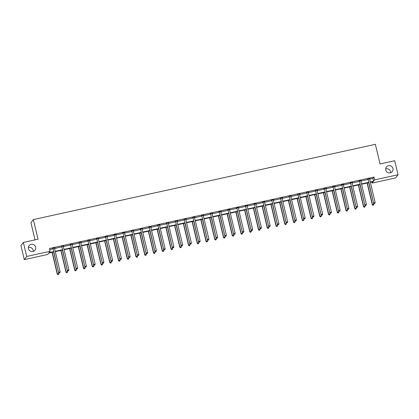 <?xml version="1.0" encoding="UTF-8"?>
<svg xmlns="http://www.w3.org/2000/svg" width="419" height="419" viewBox="0 0 419 419"><rect width="100%" height="100%" fill="white"/><g stroke="black" fill="none" stroke-linecap="round" stroke-linejoin="round"><path stroke-width="0.63" d="M28.366 247.603A3.713 3.651 -142.7 0 1 33.316 251.374M35.636 247.116A3.713 3.651 -142.7 0 1 31.299 251.489A3.713 3.651 -142.7 0 1 29.094 245.654A3.713 3.651 -142.7 0 1 35.636 247.116M385.684 168.967A3.713 3.651 -142.7 0 1 390.634 172.738M392.959 168.475A3.713 3.651 -142.7 0 1 388.623 172.848A3.713 3.651 -142.7 0 1 386.412 167.013A3.713 3.651 -142.7 0 1 392.959 168.475M35.023 239.878L30.943 222.767L33.363 219.593L375.372 144.325L380.043 163.944L394.714 160.718L398.05 174.728L395.636 177.902L372.213 183.056L373.25 181.694L370.344 182.333M371.957 181.977L372.213 183.056M53.711 252.018L48.74 253.113L47.708 254.469L24.286 259.623L26.706 256.454L50.123 251.3L49.091 252.657L53.622 251.657M26.706 256.454L23.364 242.439L20.95 245.613L24.286 259.623M63.672 245.885L61.535 246.534M63.714 246.053L63.227 246.163M81.171 242.035L79.034 242.68M81.213 242.203L80.731 242.308M98.675 238.181L96.538 238.83M98.716 238.353L98.229 238.458M116.178 234.331L114.041 234.98M116.215 234.499L115.733 234.603M133.677 230.476L131.54 231.126M133.719 230.649L133.232 230.754M151.18 226.627L149.044 227.276M151.222 226.794L150.735 226.904M168.679 222.777L166.542 223.421M168.721 222.945L168.239 223.049M186.183 218.922L184.046 219.572M186.225 219.095L185.737 219.2M203.686 215.073L201.549 215.722M203.723 215.24L203.241 215.345M221.185 211.218L219.048 211.867M221.227 211.391L220.74 211.495M238.689 207.368L236.552 208.018M238.725 207.536L238.243 207.646M256.187 203.519L254.05 204.163M256.229 203.686L255.747 203.791M273.691 199.664L271.554 200.313M273.733 199.837L273.246 199.942M291.189 195.814L289.052 196.464M291.231 195.982L290.749 196.087M308.693 191.96L306.556 192.609M308.735 192.132L308.248 192.237M326.197 188.11L324.06 188.76M326.233 188.278L325.752 188.388M343.695 184.26L341.558 184.905M343.737 184.428L343.25 184.533M361.199 180.406L359.062 181.055M361.236 180.573L360.754 180.683M49.709 249.572L52.956 248.855M54.564 248.504L61.708 246.932M63.311 246.576L70.46 245.005M72.063 244.649L79.207 243.078M80.815 242.727L87.959 241.155M89.566 240.799L96.71 239.228M98.318 238.872L105.462 237.301M107.065 236.95L114.214 235.373M115.817 235.022L122.961 233.451M124.569 233.095L131.713 231.524M133.321 231.173L140.465 229.596M142.072 229.245L149.216 227.674M150.819 227.318L157.963 225.747M159.571 225.391L166.715 223.819M168.323 223.468L175.467 221.897M177.075 221.541L184.219 219.97M185.821 219.614L192.97 218.042M194.573 217.691L201.717 216.115M203.325 215.764L210.469 214.193M212.077 213.837L219.221 212.265M220.829 211.914L227.973 210.338M229.575 209.987L236.725 208.416M238.327 208.06L245.471 206.488M247.079 206.132L254.223 204.561M255.831 204.21L262.975 202.639M264.583 202.283L271.727 200.711M273.329 200.355L280.479 198.784M282.081 198.433L289.225 196.857M290.833 196.506L297.977 194.935M299.585 194.578L306.729 193.007M308.337 192.656L315.481 191.08M317.083 190.729L324.227 189.158M325.835 188.801L332.979 187.23M334.587 186.874L341.731 185.303M343.339 184.952L350.483 183.381M352.086 183.024L359.235 181.453M360.838 181.097L367.982 179.526M369.589 179.175L372.926 178.436L373.963 177.08L49.458 248.498L50.123 251.3M369.951 178.478L367.814 179.128M369.987 178.651L369.506 178.756M352.447 182.333L350.31 182.983M352.489 182.501L352.002 182.611M334.943 186.183L332.806 186.832M334.985 186.355L334.503 186.46M317.445 190.037L315.308 190.682M317.487 190.205L317 190.31M299.941 193.887L297.804 194.536M299.983 194.055L299.496 194.165M282.443 197.737L280.306 198.386M282.479 197.909L281.997 198.014M264.939 201.591L262.802 202.241M264.981 201.759L264.494 201.869M247.435 205.441L245.298 206.09M247.477 205.614L246.995 205.719M229.937 209.296L227.8 209.94M229.979 209.463L229.492 209.568M212.433 213.145L210.296 213.795M212.475 213.313L211.993 213.423M194.935 216.995L192.798 217.644M194.971 217.168L194.489 217.272M177.431 220.85L175.294 221.499M177.473 221.017L176.986 221.127M159.932 224.699L157.795 225.349M159.969 224.872L159.487 224.977M142.429 228.554L140.292 229.203M142.47 228.722L141.983 228.826M124.925 232.404L122.788 233.053M124.967 232.571L124.485 232.681M107.426 236.253L105.289 236.903M107.468 236.426L106.981 236.531M89.923 240.108L87.786 240.757M89.965 240.276L89.483 240.386M72.424 243.958L70.287 244.607M72.461 244.13L71.979 244.235M54.92 247.812L52.784 248.462M54.962 247.98L54.475 248.085M23.364 242.439L38.035 239.212L33.363 219.593M373.963 177.08L374.628 179.882L398.05 174.728M368.736 182.689L361.592 184.26M358.559 184.926L363.697 206.483L365.101 206.174L359.963 184.617L352.84 186.188M351.237 186.539L344.088 188.11M342.485 188.466L335.341 190.037M333.734 190.394L326.59 191.965M324.982 192.316L317.838 193.892M316.23 194.243L309.086 195.814M307.483 196.171L300.339 197.742M298.731 198.093L291.587 199.669M289.979 200.02L282.835 201.591M281.228 201.948L274.084 203.519M272.481 203.875L265.332 205.446M263.729 205.797L256.585 207.368M254.977 207.724L247.833 209.296M244.801 209.966L249.939 231.518L251.337 231.209L246.204 209.657L239.081 211.223M237.473 211.574L230.33 213.151M228.727 213.501L221.578 215.073M219.975 215.429L212.831 217M211.223 217.351L204.079 218.928M202.471 219.278L195.327 220.85M192.295 221.52L197.433 243.072L198.836 242.763L193.698 221.211L186.575 222.777M184.973 223.133L177.824 224.704M176.221 225.055L169.077 226.627M167.469 226.983L160.325 228.554M158.717 228.91L151.573 230.481M149.971 230.832L142.821 232.409M141.219 232.76L134.075 234.331M131.042 235.001L136.175 256.554L137.579 256.245L132.446 234.692L125.323 236.258M123.715 236.609L116.571 238.186M114.963 238.537L107.819 240.108M106.217 240.464L99.067 242.035M97.465 242.392L90.321 243.963M88.713 244.314L81.569 245.885M78.536 246.555L83.674 268.113L85.073 267.804L79.94 246.246L72.817 247.812M71.209 248.168L64.065 249.74M62.462 250.091L55.313 251.667M370.26 181.977L373.596 181.238L374.628 179.882M55.229 251.306L62.373 249.734M63.981 249.378L71.125 247.807M72.733 247.456L79.877 245.88M81.48 245.529L88.629 243.958M90.232 243.601L97.376 242.03M98.984 241.674L106.127 240.103M107.735 239.752L114.879 238.181M116.487 237.824L123.631 236.253M125.234 235.897L132.383 234.326M133.986 233.975L141.13 232.398M142.738 232.047L149.882 230.476M151.489 230.12L158.633 228.549M160.241 228.198L167.385 226.621M168.988 226.27L176.137 224.699M177.74 224.343L184.884 222.772M186.492 222.416L193.636 220.844M195.244 220.494L202.387 218.922M203.995 218.566L211.139 216.995M212.742 216.639L219.886 215.067M221.494 214.717L228.638 213.14M230.246 212.789L237.39 211.218M238.998 210.862L246.142 209.291M247.744 208.94L254.893 207.363M256.496 207.012L263.64 205.441M265.248 205.085L272.392 203.514M274 203.157L281.144 201.586M282.752 201.235L289.896 199.664M291.498 199.308L298.647 197.737M300.25 197.38L307.394 195.809M309.002 195.458L316.146 193.882M317.754 193.531L324.898 191.96M326.506 191.603L333.65 190.032M335.252 189.681L342.402 188.105M344.004 187.754L351.148 186.183M352.756 185.827L359.9 184.255M361.508 183.899L368.652 182.328M372.926 178.436L373.596 181.238M368.118 179.191L373.591 203.058L368.118 179.191A0.581 0.571 37.3 0 0 368.029 178.992L367.976 178.913M374.298 203.545L374.858 203.419L374.298 203.545L373.753 202.843L375.157 202.534L369.521 178.882A0.581 0.571 37.3 0 1 369.511 178.662L369.527 178.573M367.955 179.405A0.581 0.571 37.3 0 0 367.866 179.206L367.704 178.976M373.591 203.058L374.235 203.629M374.858 203.419L375.157 202.534M367.107 183.045L372.281 204.771L373.848 204.247L368.715 182.694M367.311 183.003L372.449 204.556L372.926 205.341L373.554 205.137L372.994 205.258M373.848 204.247L373.554 205.137M372.926 205.341L372.281 204.771M359.366 181.118L364.839 204.985L359.366 181.118A0.581 0.571 37.3 0 0 359.277 180.914L359.224 180.84M365.546 205.467L366.106 205.347L365.546 205.467L365.001 204.771L366.405 204.462L360.769 180.809A0.581 0.571 37.3 0 1 360.759 180.589L360.775 180.5M359.203 181.333A0.581 0.571 37.3 0 0 359.114 181.128L358.952 180.898M364.839 204.985L365.483 205.556M366.106 205.347L366.405 204.462M350.614 183.04L356.087 206.907L350.614 183.04A0.581 0.571 37.3 0 0 350.525 182.841L350.473 182.768M356.794 207.395L357.36 207.274L356.794 207.395L356.25 206.693L357.653 206.389L352.018 182.731A0.581 0.571 37.3 0 1 352.007 182.516L352.023 182.427M350.452 183.255A0.581 0.571 37.3 0 0 350.363 183.056L350.2 182.825M356.087 206.907L356.731 207.484M357.36 207.274L357.653 206.389M358.355 184.973L363.535 206.698L363.697 206.483L364.179 207.269L364.802 207.059L364.242 207.185M365.101 206.174L364.802 207.059M364.179 207.269L363.535 206.698M349.608 186.9L354.783 208.625L356.349 208.102L351.211 186.544M349.813 186.853L354.945 208.411L355.427 209.196L356.05 208.987L355.49 209.107M356.349 208.102L356.05 208.987M355.427 209.196L354.783 208.625M341.867 184.968L347.335 208.835L341.867 184.968A0.581 0.571 37.3 0 0 341.773 184.769L341.721 184.69M348.048 209.322L348.608 209.196L348.048 209.322L347.503 208.62L348.901 208.311L343.266 184.659A0.581 0.571 37.3 0 1 343.261 184.439L343.271 184.35M341.7 185.182A0.581 0.571 37.3 0 0 341.611 184.983L341.448 184.753M347.335 208.835L347.98 209.406M348.608 209.196L348.901 208.311M340.856 188.822L346.031 210.548L347.597 210.029L342.464 188.471M341.061 188.78L346.194 210.333L346.675 211.124L347.299 210.914L346.738 211.035M347.597 210.029L347.299 210.914M346.675 211.124L346.031 210.548M333.115 186.895L338.589 210.762L333.115 186.895A0.581 0.571 37.3 0 0 333.026 186.691L332.974 186.617M339.296 211.249L339.856 211.124L339.296 211.249L338.751 210.548L340.155 210.238L334.519 186.586A0.581 0.571 37.3 0 1 334.509 186.366L334.519 186.277M332.953 187.11A0.581 0.571 37.3 0 0 332.859 186.905L332.702 186.68M338.589 210.762L339.228 211.333M339.856 211.124L340.155 210.238M332.105 190.75L337.279 212.475L338.845 211.951L333.713 190.399M332.309 190.708L337.442 212.26L337.924 213.046L338.552 212.836L337.992 212.962M338.845 211.951L338.552 212.836M337.924 213.046L337.279 212.475M324.364 188.817L329.837 212.684L324.364 188.817A0.581 0.571 37.3 0 0 324.275 188.618L324.222 188.545M330.544 213.171L331.104 213.051L330.544 213.171L329.999 212.475L331.403 212.166L325.767 188.508A0.581 0.571 37.3 0 1 325.757 188.293L325.773 188.204M324.201 189.032A0.581 0.571 37.3 0 0 324.112 188.833L323.95 188.602M329.837 212.684L330.481 213.261M331.104 213.051L331.403 212.166M323.353 192.677L328.533 214.402L330.093 213.879L324.961 192.321M323.557 192.63L328.695 214.188L329.172 214.973L329.8 214.764L329.24 214.889M330.093 213.879L329.8 214.764M329.172 214.973L328.533 214.402M315.612 190.745L321.085 214.612L315.612 190.745A0.581 0.571 37.3 0 0 315.523 190.545L315.47 190.472M321.792 215.099L322.352 214.973L321.792 215.099L321.247 214.397L322.651 214.088L317.015 190.436A0.581 0.571 37.3 0 1 317.005 190.221L317.021 190.126M315.449 190.959A0.581 0.571 37.3 0 0 315.36 190.76L315.198 190.53M321.085 214.612L321.729 215.183M322.352 214.973L322.651 214.088M314.606 194.599L319.781 216.324L321.347 215.806L316.209 194.248M314.805 194.557L319.943 216.115L320.425 216.901L321.048 216.691L320.488 216.812M321.347 215.806L321.048 216.691M320.425 216.901L319.781 216.324M306.86 192.672L312.333 216.539L306.86 192.672A0.581 0.571 37.3 0 0 306.771 192.473L306.718 192.394M313.045 217.026L313.606 216.901L313.045 217.026L312.495 216.324L313.899 216.015L308.264 192.363A0.581 0.571 37.3 0 1 308.253 192.143L308.269 192.054M306.698 192.887A0.581 0.571 37.3 0 0 306.608 192.682L306.446 192.457M312.333 216.539L312.977 217.11M313.606 216.901L313.899 216.015M305.854 196.527L311.029 218.252L312.595 217.728L307.457 196.176M306.059 196.485L311.191 218.037L311.673 218.823L312.296 218.613L311.736 218.739M312.595 217.728L312.296 218.613M311.673 218.823L311.029 218.252M298.113 194.599L303.581 218.467L298.113 194.599A0.581 0.571 37.3 0 0 298.019 194.395L297.967 194.322M304.294 218.948L304.854 218.828L304.294 218.948L303.749 218.252L305.147 217.943L299.512 194.29A0.581 0.571 37.3 0 1 299.506 194.07L299.517 193.981M297.951 194.809A0.581 0.571 37.3 0 0 297.857 194.61L297.694 194.379M303.581 218.467L304.225 219.037M304.854 218.828L305.147 217.943M297.102 198.454L302.277 220.179L303.843 219.656L298.71 198.098M297.307 198.407L302.439 219.965L302.921 220.75L303.55 220.541L302.984 220.666M303.843 219.656L303.55 220.541M302.921 220.75L302.277 220.179M289.361 196.521L294.835 220.389L289.361 196.521A0.581 0.571 37.3 0 0 289.272 196.322L289.22 196.249M295.542 220.876L296.102 220.755L295.542 220.876L294.997 220.174L296.401 219.865L290.765 196.212A0.581 0.571 37.3 0 1 290.755 195.998L290.765 195.909M289.199 196.736A0.581 0.571 37.3 0 0 289.105 196.537L288.948 196.307M294.835 220.389L295.474 220.96M296.102 220.755L296.401 219.865M288.351 200.382L293.525 222.107L295.091 221.583L289.958 200.025M288.555 200.334L293.693 221.892L294.169 222.678L294.798 222.468L294.238 222.589M295.091 221.583L294.798 222.468M294.169 222.678L293.525 222.107M280.61 198.449L286.083 222.316L280.61 198.449A0.581 0.571 37.3 0 0 280.521 198.25L280.468 198.171M286.79 222.803L287.35 222.678L286.79 222.803L286.245 222.101L287.649 221.792L282.013 198.14A0.581 0.571 37.3 0 1 282.003 197.92L282.018 197.831M280.447 198.664A0.581 0.571 37.3 0 0 280.358 198.465L280.196 198.234M286.083 222.316L286.727 222.887M287.35 222.678L287.649 221.792M279.599 202.304L284.779 224.029L286.339 223.505L281.207 201.953M279.803 202.262L284.941 223.814L285.418 224.6L286.046 224.395L285.486 224.516M286.339 223.505L286.046 224.395M285.418 224.6L284.779 224.029M271.858 200.376L277.331 224.244L271.858 200.376A0.581 0.571 37.3 0 0 271.769 200.172L271.716 200.099M278.038 224.725L278.598 224.605L278.038 224.725L277.493 224.029L278.897 223.72L273.261 200.067A0.581 0.571 37.3 0 1 273.251 199.847L273.267 199.758M271.695 200.591A0.581 0.571 37.3 0 0 271.606 200.387L271.444 200.156M277.331 224.244L277.975 224.814M278.598 224.605L278.897 223.72M270.852 204.231L276.027 225.956L277.593 225.432L272.455 203.875M271.051 204.184L276.189 225.741L276.671 226.527L277.294 226.318L276.734 226.443M277.593 225.432L277.294 226.318M276.671 226.527L276.027 225.956M263.111 202.298L268.579 226.166L263.111 202.298A0.581 0.571 37.3 0 0 263.017 202.099L262.964 202.026M269.291 226.653L269.852 226.532L269.291 226.653L268.741 225.951L270.145 225.647L264.509 201.989A0.581 0.571 37.3 0 1 264.504 201.775L264.515 201.686M262.943 202.513A0.581 0.571 37.3 0 0 262.854 202.314L262.692 202.084M268.579 226.166L269.223 226.742M269.852 226.532L270.145 225.647M262.1 206.158L267.275 227.884L268.841 227.36L263.703 205.802M262.304 206.111L267.437 227.669L267.919 228.455L268.542 228.245L267.982 228.371M268.841 227.36L268.542 228.245M267.919 228.455L267.275 227.884M254.359 204.226L259.827 228.093L254.359 204.226A0.581 0.571 37.3 0 0 254.27 204.027L254.213 203.948M260.539 228.58L261.1 228.455L260.539 228.58L259.995 227.878L261.393 227.569L255.763 203.917A0.581 0.571 37.3 0 1 255.752 203.697L255.763 203.608M254.197 204.441A0.581 0.571 37.3 0 0 254.103 204.242L253.945 204.011M259.827 228.093L260.471 228.664M261.1 228.455L261.393 227.569M253.348 208.081L258.523 229.806L260.089 229.287L254.956 207.73M253.553 208.039L258.685 229.591L259.167 230.382L259.796 230.172L259.23 230.293M260.089 229.287L259.796 230.172M259.167 230.382L258.523 229.806M245.607 206.153L251.081 230.021L245.607 206.153A0.581 0.571 37.3 0 0 245.518 205.949L245.466 205.876M251.788 230.508L252.348 230.382L251.788 230.508L251.243 229.806L252.647 229.497L247.011 205.844A0.581 0.571 37.3 0 1 247.001 205.624L247.016 205.535M245.445 206.368A0.581 0.571 37.3 0 0 245.356 206.164L245.194 205.939M251.081 230.021L251.725 230.591M252.348 230.382L252.647 229.497M244.596 210.008L249.771 231.733L249.939 231.518L250.415 232.304L251.044 232.095L250.483 232.22M251.337 231.209L251.044 232.095M250.415 232.304L249.771 231.733M236.855 208.075L242.329 231.943L236.855 208.075A0.581 0.571 37.3 0 0 236.766 207.876L236.714 207.803M243.036 232.43L243.596 232.309L243.036 232.43L242.491 231.733L243.895 231.424L238.259 207.772A0.581 0.571 37.3 0 1 238.249 207.552L238.264 207.463M236.693 208.29A0.581 0.571 37.3 0 0 236.604 208.091L236.442 207.861M242.329 231.943L242.973 232.519M243.596 232.309L243.895 231.424M235.845 211.935L241.025 233.661L242.591 233.137L237.453 211.579M236.049 211.888L241.187 233.446L241.663 234.231L242.292 234.022L241.732 234.148M242.591 233.137L242.292 234.022M241.663 234.231L241.025 233.661M228.104 210.003L233.577 233.87L228.104 210.003A0.581 0.571 37.3 0 0 228.015 209.804L227.962 209.73M234.284 234.357L234.85 234.231L234.284 234.357L233.739 233.655L235.143 233.346L229.507 209.694A0.581 0.571 37.3 0 1 229.497 209.479L229.512 209.385M227.941 210.218A0.581 0.571 37.3 0 0 227.852 210.019L227.69 209.788M233.577 233.87L234.221 234.441M234.85 234.231L235.143 233.346M227.098 213.858L232.273 235.583L233.839 235.064L228.701 213.507M227.302 213.816L232.435 235.373L232.917 236.159L233.54 235.949L232.98 236.07M233.839 235.064L233.54 235.949M232.917 236.159L232.273 235.583M219.357 211.93L224.825 235.797L219.357 211.93A0.581 0.571 37.3 0 0 219.263 211.731L219.21 211.653M225.537 236.285L226.098 236.159L225.537 236.285L224.993 235.583L226.391 235.274L220.755 211.621A0.581 0.571 37.3 0 1 220.75 211.401L220.761 211.312M219.189 212.145A0.581 0.571 37.3 0 0 219.1 211.941L218.938 211.715M224.825 235.797L225.469 236.368M226.098 236.159L226.391 235.274M218.346 215.785L223.521 237.51L225.087 236.986L219.949 215.434M218.55 215.743L223.683 237.295L224.165 238.081L224.788 237.872L224.228 237.997M225.087 236.986L224.788 237.872M224.165 238.081L223.521 237.51M210.605 213.858L216.078 237.725L210.605 213.858A0.581 0.571 37.3 0 0 210.516 213.653L210.458 213.58M216.785 238.207L217.346 238.086L216.785 238.207L216.241 237.51L217.639 237.201L212.009 213.549A0.581 0.571 37.3 0 1 211.998 213.329L212.009 213.24M210.443 214.067A0.581 0.571 37.3 0 0 210.348 213.868L210.191 213.638M216.078 237.725L216.717 238.296M217.346 238.086L217.639 237.201M209.594 217.712L214.769 239.438L216.335 238.914L211.202 217.356M209.799 217.665L214.931 239.223L215.413 240.008L216.042 239.799L215.481 239.925M216.335 238.914L216.042 239.799M215.413 240.008L214.769 239.438M201.853 215.78L207.326 239.647L201.853 215.78A0.581 0.571 37.3 0 0 201.764 215.581L201.712 215.507M208.034 240.134L208.594 240.014L208.034 240.134L207.489 239.432L208.892 239.123L203.257 215.471A0.581 0.571 37.3 0 1 203.246 215.256L203.262 215.167M201.691 215.995A0.581 0.571 37.3 0 0 201.602 215.795L201.439 215.565M207.326 239.647L207.971 240.218M208.594 240.014L208.892 239.123M200.842 219.64L206.017 241.365L207.583 240.841L202.45 219.284M201.047 219.593L206.185 241.15L206.661 241.936L207.29 241.726L206.729 241.847M207.583 240.841L207.29 241.726M206.661 241.936L206.017 241.365M193.101 217.707L198.575 241.574L193.101 217.707A0.581 0.571 37.3 0 0 193.012 217.508L192.96 217.43M199.282 242.062L199.842 241.936L199.282 242.062L198.737 241.36L200.141 241.051L194.505 217.398A0.581 0.571 37.3 0 1 194.495 217.178L194.51 217.089M192.939 217.922A0.581 0.571 37.3 0 0 192.85 217.723L192.688 217.492M198.575 241.574L199.219 242.145M199.842 241.936L200.141 241.051M192.091 221.562L197.27 243.287L197.433 243.072L197.915 243.858L198.538 243.654L197.978 243.774M198.836 242.763L198.538 243.654M197.915 243.858L197.27 243.287M184.35 219.635L189.823 243.502L184.35 219.635A0.581 0.571 37.3 0 0 184.26 219.43L184.208 219.357M190.53 243.984L191.095 243.863L190.53 243.984L189.985 243.287L191.389 242.978L185.753 219.326A0.581 0.571 37.3 0 1 185.743 219.106L185.758 219.017M184.187 219.849A0.581 0.571 37.3 0 0 184.098 219.645L183.936 219.42M189.823 243.502L190.467 244.073M191.095 243.863L191.389 242.978M183.344 223.489L188.519 245.215L190.085 244.691L184.947 223.138M183.548 223.442L188.681 245L189.163 245.785L189.786 245.576L189.226 245.702M190.085 244.691L189.786 245.576M189.163 245.785L188.519 245.215M175.603 221.557L181.071 245.424L175.603 221.557A0.581 0.571 37.3 0 0 175.509 221.358L175.456 221.284M181.783 245.911L182.344 245.791L181.783 245.911L181.238 245.209L182.637 244.906L177.001 221.248A0.581 0.571 37.3 0 1 176.996 221.033L177.007 220.944M175.435 221.771A0.581 0.571 37.3 0 0 175.346 221.572L175.184 221.342M181.071 245.424L181.715 246M182.344 245.791L182.637 244.906M174.592 225.417L179.767 247.142L181.333 246.618L176.2 225.061M174.796 225.37L179.929 246.927L180.411 247.713L181.034 247.503L180.474 247.629M181.333 246.618L181.034 247.503M180.411 247.713L179.767 247.142M166.851 223.484L172.324 247.351L166.851 223.484A0.581 0.571 37.3 0 0 166.762 223.285L166.71 223.207M173.031 247.839L173.592 247.713L173.031 247.839L172.487 247.137L173.89 246.828L168.255 223.175A0.581 0.571 37.3 0 1 168.244 222.955L168.255 222.866M166.689 223.699A0.581 0.571 37.3 0 0 166.594 223.5L166.437 223.269M172.324 247.351L172.963 247.922M173.592 247.713L173.89 246.828M165.84 227.339L171.015 249.064L172.581 248.546L167.448 226.988M166.044 227.297L171.177 248.849L171.659 249.64L172.288 249.431L171.727 249.551M172.581 248.546L172.288 249.431M171.659 249.64L171.015 249.064M158.099 225.412L163.572 249.279L158.099 225.412A0.581 0.571 37.3 0 0 158.01 225.207L157.958 225.134M164.279 249.766L164.84 249.64L164.279 249.766L163.735 249.064L165.138 248.755L159.503 225.103A0.581 0.571 37.3 0 1 159.492 224.883L159.508 224.794M157.937 225.626A0.581 0.571 37.3 0 0 157.848 225.422L157.685 225.197M163.572 249.279L164.217 249.85M164.84 249.64L165.138 248.755M157.088 229.266L162.268 250.991L163.829 250.468L158.696 228.915M157.293 229.224L162.431 250.777L162.907 251.562L163.536 251.353L162.975 251.479M163.829 250.468L163.536 251.353M162.907 251.562L162.268 250.991M149.347 227.334L154.821 251.201L149.347 227.334A0.581 0.571 37.3 0 0 149.258 227.135L149.206 227.061M155.528 251.688L156.088 251.568L155.528 251.688L154.983 250.991L156.387 250.682L150.751 227.03A0.581 0.571 37.3 0 1 150.74 226.81L150.756 226.721M149.185 227.548A0.581 0.571 37.3 0 0 149.096 227.349L148.934 227.119M154.821 251.201L155.465 251.777M156.088 251.568L156.387 250.682M148.342 231.194L153.516 252.919L155.082 252.395L149.944 230.838M148.541 231.147L153.679 252.704L154.161 253.49L154.784 253.28L154.223 253.406M155.082 252.395L154.784 253.28M154.161 253.49L153.516 252.919M140.601 229.261L146.069 253.128L140.601 229.261A0.581 0.571 37.3 0 0 140.506 229.062L140.454 228.989M146.781 253.615L147.341 253.49L146.781 253.615L146.231 252.914L147.635 252.605L141.999 228.952A0.581 0.571 37.3 0 1 141.989 228.737L142.004 228.643M140.433 229.476A0.581 0.571 37.3 0 0 140.344 229.277L140.182 229.046M146.069 253.128L146.713 253.699M147.341 253.49L147.635 252.605M139.59 233.116L144.764 254.846L146.331 254.323L141.193 232.765M139.794 233.074L144.927 254.632L145.409 255.417L146.032 255.208L145.472 255.328M146.331 254.323L146.032 255.208M145.409 255.417L144.764 254.846M131.849 231.188L137.317 255.056L131.849 231.188A0.581 0.571 37.3 0 0 131.755 230.989L131.702 230.911M138.029 255.543L138.589 255.417L138.029 255.543L137.484 254.841L138.883 254.532L133.247 230.879A0.581 0.571 37.3 0 1 133.242 230.66L133.252 230.57M131.686 231.403A0.581 0.571 37.3 0 0 131.592 231.204L131.43 230.974M137.317 255.056L137.961 255.627M138.589 255.417L138.883 254.532M130.838 235.043L136.013 256.768L136.175 256.554L136.657 257.339L137.285 257.13L136.72 257.256M137.579 256.245L137.285 257.13M136.657 257.339L136.013 256.768M123.097 233.116L128.57 256.983L123.097 233.116A0.581 0.571 37.3 0 0 123.008 232.912L122.956 232.838M129.277 257.465L129.838 257.345L129.277 257.465L128.733 256.768L130.136 256.459L124.501 232.807A0.581 0.571 37.3 0 1 124.49 232.587L124.501 232.498M122.935 233.325A0.581 0.571 37.3 0 0 122.846 233.126L122.683 232.896M128.57 256.983L129.209 257.554M129.838 257.345L130.136 256.459M122.086 236.971L127.261 258.696L128.827 258.172L123.694 236.615M122.29 236.924L127.428 258.481L127.905 259.267L128.533 259.057L127.973 259.183M128.827 258.172L128.533 259.057M127.905 259.267L127.261 258.696M114.345 235.038L119.818 258.905L114.345 235.038A0.581 0.571 37.3 0 0 114.256 234.839L114.204 234.766M120.525 259.392L121.086 259.272L120.525 259.392L119.981 258.691L121.384 258.382L115.749 234.729A0.581 0.571 37.3 0 1 115.738 234.514L115.754 234.425M114.183 235.253A0.581 0.571 37.3 0 0 114.094 235.054L113.931 234.823M119.818 258.905L120.463 259.476M121.086 259.272L121.384 258.382M113.334 238.898L118.514 260.623L120.08 260.099L114.942 238.542M113.539 238.851L118.677 260.409L119.153 261.194L119.782 260.985L119.221 261.105M120.08 260.099L119.782 260.985M119.153 261.194L118.514 260.623M105.593 236.965L111.066 260.833L105.593 236.965A0.581 0.571 37.3 0 0 105.504 236.766L105.452 236.688M111.773 261.32L112.334 261.194L111.773 261.32L111.229 260.618L112.632 260.309L106.997 236.656A0.581 0.571 37.3 0 1 106.986 236.436L107.002 236.347M105.431 237.18A0.581 0.571 37.3 0 0 105.342 236.981L105.179 236.751M111.066 260.833L111.711 261.404M112.334 261.194L112.632 260.309M104.588 240.82L109.762 262.545L111.328 262.022L106.19 240.469M104.787 240.778L109.925 262.331L110.407 263.116L111.03 262.912L110.469 263.032M111.328 262.022L111.03 262.912M110.407 263.116L109.762 262.545M96.847 238.893L102.315 262.76L96.847 238.893A0.581 0.571 37.3 0 0 96.752 238.689L96.7 238.615M103.027 263.247L103.587 263.122L103.027 263.247L102.477 262.545L103.881 262.236L98.245 238.584A0.581 0.571 37.3 0 1 98.24 238.364L98.25 238.275M96.679 239.108A0.581 0.571 37.3 0 0 96.59 238.903L96.428 238.678M102.315 262.76L102.959 263.331M103.587 263.122L103.881 262.236M95.836 242.748L101.01 264.473L102.576 263.949L97.438 242.397M96.04 242.701L101.173 264.258L101.655 265.044L102.278 264.834L101.717 264.96M102.576 263.949L102.278 264.834M101.655 265.044L101.01 264.473M88.095 240.815L93.568 264.682L88.095 240.815A0.581 0.571 37.3 0 0 88.006 240.616L87.948 240.543M94.275 265.169L94.835 265.049L94.275 265.169L93.73 264.468L95.129 264.164L89.498 240.506A0.581 0.571 37.3 0 1 89.488 240.291L89.498 240.202M87.932 241.03A0.581 0.571 37.3 0 0 87.838 240.831L87.681 240.6M93.568 264.682L94.207 265.258M94.835 265.049L95.129 264.164M87.084 244.675L92.259 266.4L93.825 265.876L88.692 244.319M87.288 244.628L92.421 266.185L92.903 266.971L93.531 266.762L92.971 266.887M93.825 265.876L93.531 266.762M92.903 266.971L92.259 266.4M79.343 242.742L84.816 266.61L79.343 242.742A0.581 0.571 37.3 0 0 79.254 242.543L79.201 242.465M85.523 267.097L86.084 266.971L85.523 267.097L84.978 266.395L86.382 266.086L80.747 242.433A0.581 0.571 37.3 0 1 80.736 242.213L80.752 242.124M79.181 242.957A0.581 0.571 37.3 0 0 79.091 242.758L78.929 242.528M84.816 266.61L85.46 267.181M86.084 266.971L86.382 266.086M78.332 246.597L83.507 268.322L83.674 268.113L84.151 268.898L84.779 268.689L84.219 268.809M85.073 267.804L84.779 268.689M84.151 268.898L83.507 268.322M70.591 244.67L76.064 268.537L70.591 244.67A0.581 0.571 37.3 0 0 70.502 244.471L70.45 244.392M76.771 269.024L77.332 268.898L76.771 269.024L76.227 268.322L77.63 268.013L71.995 244.361A0.581 0.571 37.3 0 1 71.984 244.141L72 244.052M70.429 244.885A0.581 0.571 37.3 0 0 70.34 244.68L70.177 244.455M76.064 268.537L76.708 269.108M77.332 268.898L77.63 268.013M69.58 248.525L74.76 270.25L76.326 269.726L71.188 248.174M69.784 248.483L74.922 270.035L75.399 270.821L76.028 270.611L75.467 270.737M76.326 269.726L76.028 270.611M75.399 270.821L74.76 270.25M61.839 246.592L67.312 270.464L61.839 246.592A0.581 0.571 37.3 0 0 61.75 246.393L61.698 246.32M68.019 270.946L68.585 270.826L68.019 270.946L67.475 270.25L68.878 269.941L63.243 246.288A0.581 0.571 37.3 0 1 63.232 246.068L63.248 245.979M61.677 246.807A0.581 0.571 37.3 0 0 61.588 246.608L61.425 246.377M67.312 270.464L67.957 271.035M68.585 270.826L68.878 269.941M60.834 250.452L66.008 272.177L67.574 271.653L62.436 250.096M61.038 250.405L66.171 271.962L66.652 272.748L67.276 272.539L66.715 272.664M67.574 271.653L67.276 272.539M66.652 272.748L66.008 272.177M53.093 248.519L58.56 272.387L53.093 248.519A0.581 0.571 37.3 0 0 52.998 248.32L52.946 248.247M59.273 272.874L59.833 272.748L59.273 272.874L58.728 272.172L60.127 271.863L54.491 248.21A0.581 0.571 37.3 0 1 54.486 247.996L54.496 247.901M52.925 248.734A0.581 0.571 37.3 0 0 52.836 248.535L52.674 248.305M58.56 272.387L59.205 272.958M59.833 272.748L60.127 271.863M52.082 252.374L57.256 274.105L58.822 273.581L53.684 252.023M52.286 252.332L57.419 273.89L57.901 274.675L58.524 274.466L57.963 274.586M58.822 273.581L58.524 274.466M57.901 274.675L57.256 274.105"/></g></svg>
